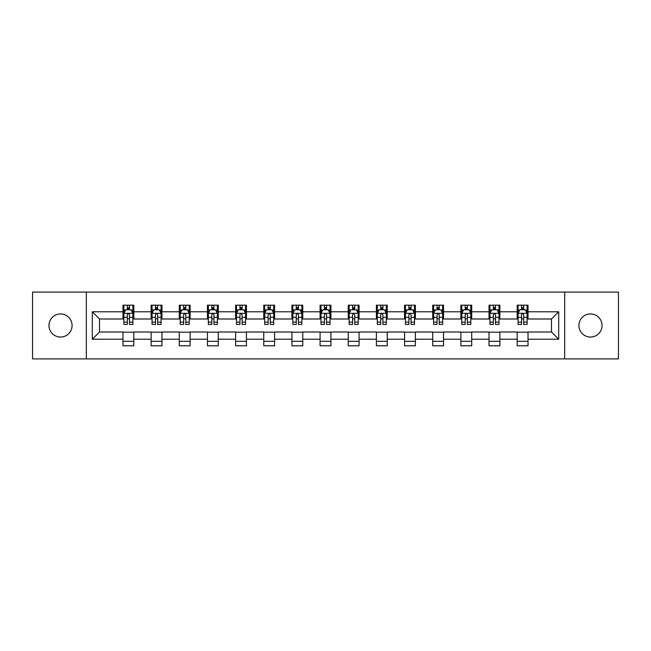 <?xml version="1.0" encoding="UTF-8"?>
<svg xmlns="http://www.w3.org/2000/svg" width="651" height="651" viewBox="0 0 651 651"><rect width="100%" height="100%" fill="white"/><g stroke="black" fill="none" stroke-linecap="round" stroke-linejoin="round"><path stroke-width="0.98" d="M590.473 313.945A11.555 11.555 0 0 0 578.918 325.5A11.555 11.555 0 0 0 590.473 337.055A11.555 11.555 0 0 0 602.029 325.5A11.555 11.555 0 0 0 590.473 313.945M60.527 313.945A11.555 11.555 0 0 0 48.971 325.5A11.555 11.555 0 0 0 60.527 337.055A11.555 11.555 0 0 0 72.082 325.5A11.555 11.555 0 0 0 60.527 313.945M564.661 358.896L618.45 358.896L618.45 292.104L564.661 292.104L564.661 358.896L86.339 358.896L86.339 292.104L32.55 292.104L32.55 358.896L86.339 358.896M564.661 292.104L86.339 292.104M528.018 311.78L528.018 305.197L517.187 305.197L517.187 311.78L499.862 311.78L499.862 305.197L489.031 305.197L489.031 311.78L471.706 311.78L471.706 305.197L460.875 305.197L460.875 311.78L443.543 311.78L443.543 305.197L432.72 305.197L432.72 311.78L415.387 311.78L415.387 305.197L404.556 305.197L404.556 311.78L387.231 311.78L387.231 305.197L376.4 305.197L376.4 311.78L359.075 311.78L359.075 305.197L348.244 305.197L348.244 311.78L330.911 311.78L330.911 305.197L320.089 305.197L320.089 311.78L302.756 311.78L302.756 305.197L291.925 305.197L291.925 311.78L274.6 311.78L274.6 305.197L263.769 305.197L263.769 311.78L246.444 311.78L246.444 305.197L235.613 305.197L235.613 311.78L218.28 311.78L218.28 305.197L207.457 305.197L207.457 311.78L190.125 311.78L190.125 305.197L179.294 305.197L179.294 311.78L161.969 311.78L161.969 305.197L151.138 305.197L151.138 311.78L133.813 311.78L133.813 305.197L122.982 305.197L122.982 311.78L92.296 311.78L92.296 339.22L99.513 332.002L122.982 332.002L122.982 345.803L133.813 345.803L133.813 332.002L151.138 332.002L151.138 345.803L161.969 345.803L161.969 332.002L179.294 332.002L179.294 345.803L190.125 345.803L190.125 332.002L207.457 332.002L207.457 345.803L218.28 345.803L218.28 332.002L235.613 332.002L235.613 345.803L246.444 345.803L246.444 332.002L263.769 332.002L263.769 345.803L274.6 345.803L274.6 332.002L291.925 332.002L291.925 345.803L302.756 345.803L302.756 332.002L320.089 332.002L320.089 345.803L330.911 345.803L330.911 332.002L348.244 332.002L348.244 345.803L359.075 345.803L359.075 332.002L376.4 332.002L376.4 345.803L387.231 345.803L387.231 332.002L404.556 332.002L404.556 345.803L415.387 345.803L415.387 332.002L432.72 332.002L432.72 345.803L443.543 345.803L443.543 332.002L460.875 332.002L460.875 345.803L471.706 345.803L471.706 332.002L489.031 332.002L489.031 345.803L499.862 345.803L499.862 332.002L517.187 332.002L517.187 345.803L528.018 345.803L528.018 332.002L551.487 332.002L551.487 318.998L528.018 318.998L528.018 311.78L558.704 311.78L558.704 339.22L528.018 339.22M517.187 339.22L499.862 339.22M489.031 339.22L471.706 339.22M460.875 339.22L443.543 339.22M432.72 339.22L415.387 339.22M404.556 339.22L387.231 339.22M376.4 339.22L359.075 339.22M348.244 339.22L330.911 339.22M320.089 339.22L302.756 339.22M291.925 339.22L274.6 339.22M263.769 339.22L246.444 339.22M235.613 339.22L218.28 339.22M207.457 339.22L190.125 339.22M179.294 339.22L161.969 339.22M151.138 339.22L133.813 339.22M122.982 339.22L92.296 339.22M517.187 311.78L517.187 318.998L499.862 318.998L499.862 311.78M489.031 311.78L489.031 318.998L471.706 318.998L471.706 311.78M460.875 311.78L460.875 318.998L443.543 318.998L443.543 311.78M432.72 311.78L432.72 318.998L415.387 318.998L415.387 311.78M404.556 311.78L404.556 318.998L387.231 318.998L387.231 311.78M376.4 311.78L376.4 318.998L359.075 318.998L359.075 311.78M348.244 311.78L348.244 318.998L330.911 318.998L330.911 311.78M320.089 311.78L320.089 318.998L302.756 318.998L302.756 311.78M291.925 311.78L291.925 318.998L274.6 318.998L274.6 311.78M263.769 311.78L263.769 318.998L246.444 318.998L246.444 311.78M235.613 311.78L235.613 318.998L218.28 318.998L218.28 311.78M207.457 311.78L207.457 318.998L190.125 318.998L190.125 311.78M179.294 311.78L179.294 318.998L161.969 318.998L161.969 311.78M151.138 311.78L151.138 318.998L133.813 318.998L133.813 311.78M122.982 311.78L122.982 318.998L99.513 318.998L92.296 311.78M99.513 318.998L99.513 332.002M558.704 339.22L551.487 332.002M551.487 318.998L558.704 311.78M122.982 309.705L123.885 309.705M127.311 309.705L129.476 309.705M132.91 309.705L133.813 309.705M122.982 318.819L123.885 318.819M127.311 318.819L129.476 318.819M132.91 318.819L133.813 318.819M122.982 332.181L133.813 332.181M122.982 341.295L133.813 341.295M151.138 332.181L161.969 332.181M151.138 341.295L161.969 341.295M151.138 309.705L152.041 309.705M155.467 309.705L157.64 309.705M161.066 309.705L161.969 309.705M151.138 318.819L152.041 318.819M155.467 318.819L157.64 318.819M161.066 318.819L161.969 318.819M179.294 332.181L190.125 332.181M179.294 341.295L190.125 341.295M179.294 309.705L180.197 309.705M183.631 309.705L185.795 309.705M189.221 309.705L190.125 309.705M179.294 318.819L180.197 318.819M183.631 318.819L185.795 318.819M189.221 318.819L190.125 318.819M207.457 332.181L218.28 332.181M207.457 341.295L218.28 341.295M207.457 309.705L208.353 309.705M211.787 309.705L213.951 309.705M217.377 309.705L218.28 309.705M207.457 318.819L208.353 318.819M211.787 318.819L213.951 318.819M217.377 318.819L218.28 318.819M235.613 332.181L246.444 332.181M235.613 341.295L246.444 341.295M235.613 309.705L236.516 309.705M239.942 309.705L242.107 309.705M245.541 309.705L246.444 309.705M235.613 318.819L236.516 318.819M239.942 318.819L242.107 318.819M245.541 318.819L246.444 318.819M263.769 332.181L274.6 332.181M263.769 341.295L274.6 341.295M263.769 309.705L264.672 309.705M268.098 309.705L270.271 309.705M273.697 309.705L274.6 309.705M263.769 318.819L264.672 318.819M268.098 318.819L270.271 318.819M273.697 318.819L274.6 318.819M291.925 332.181L302.756 332.181M291.925 341.295L302.756 341.295M291.925 309.705L292.828 309.705M296.262 309.705L298.427 309.705M301.852 309.705L302.756 309.705M291.925 318.819L292.828 318.819M296.262 318.819L298.427 318.819M301.852 318.819L302.756 318.819M320.089 332.181L330.911 332.181M320.089 341.295L330.911 341.295M320.089 309.705L320.984 309.705M324.418 309.705L326.582 309.705M330.016 309.705L330.911 309.705M320.089 318.819L320.984 318.819M324.418 318.819L326.582 318.819M330.016 318.819L330.911 318.819M348.244 332.181L359.075 332.181M348.244 341.295L359.075 341.295M348.244 309.705L349.148 309.705M352.573 309.705L354.738 309.705M358.172 309.705L359.075 309.705M348.244 318.819L349.148 318.819M352.573 318.819L354.738 318.819M358.172 318.819L359.075 318.819M376.4 332.181L387.231 332.181M376.4 341.295L387.231 341.295M376.4 309.705L377.303 309.705M380.729 309.705L382.902 309.705M386.328 309.705L387.231 309.705M376.4 318.819L377.303 318.819M380.729 318.819L382.902 318.819M386.328 318.819L387.231 318.819M404.556 332.181L415.387 332.181M404.556 341.295L415.387 341.295M404.556 309.705L405.459 309.705M408.893 309.705L411.058 309.705M414.484 309.705L415.387 309.705M404.556 318.819L405.459 318.819M408.893 318.819L411.058 318.819M414.484 318.819L415.387 318.819M432.72 332.181L443.543 332.181M432.72 341.295L443.543 341.295M432.72 309.705L433.623 309.705M437.049 309.705L439.213 309.705M442.647 309.705L443.543 309.705M432.72 318.819L433.623 318.819M437.049 318.819L439.213 318.819M442.647 318.819L443.543 318.819M460.875 332.181L471.706 332.181M460.875 341.295L471.706 341.295M460.875 309.705L461.779 309.705M465.205 309.705L467.369 309.705M470.803 309.705L471.706 309.705M460.875 318.819L461.779 318.819M465.205 318.819L467.369 318.819M470.803 318.819L471.706 318.819M489.031 332.181L499.862 332.181M489.031 341.295L499.862 341.295M489.031 309.705L489.934 309.705M493.36 309.705L495.533 309.705M498.959 309.705L499.862 309.705M489.031 318.819L489.934 318.819M493.36 318.819L495.533 318.819M498.959 318.819L499.862 318.819M517.187 332.181L528.018 332.181M517.187 341.295L528.018 341.295M517.187 309.705L518.09 309.705M521.524 309.705L523.689 309.705M527.115 309.705L528.018 309.705M517.187 318.819L518.09 318.819M521.524 318.819L523.689 318.819M527.115 318.819L528.018 318.819M129.476 307.541L127.311 307.541M132.91 322.155L129.476 322.155L129.476 324.418L132.91 324.418L132.91 313.408L131.103 309.795L125.684 309.795L123.885 313.408L123.885 324.418L127.311 324.418L127.311 322.155L123.885 322.155M123.885 313.408L123.885 305.197M132.91 313.408L132.91 305.197M127.311 309.795L127.311 305.197M129.476 305.197L129.476 309.795M129.476 322.155L129.476 314.759C128.76 313.367 128.035 313.367 127.311 314.759L127.311 322.155M157.64 307.541L155.467 307.541M161.066 322.155L157.64 322.155L157.64 324.418L161.066 324.418L161.066 313.408L159.259 309.795L153.848 309.795L152.041 313.408L152.041 324.418L155.467 324.418L155.467 322.155L152.041 322.155M152.041 313.408L152.041 305.197M161.066 313.408L161.066 305.197M155.467 309.795L155.467 305.197M157.64 305.197L157.64 309.795M157.64 322.155L157.64 314.759C156.915 313.367 156.191 313.367 155.467 314.759L155.467 322.155M185.795 307.541L183.631 307.541M189.221 322.155L185.795 322.155L185.795 324.418L189.221 324.418L189.221 313.408L187.415 309.795L182.003 309.795L180.197 313.408L180.197 324.418L183.631 324.418L183.631 322.155L180.197 322.155M180.197 313.408L180.197 305.197M189.221 313.408L189.221 305.197M183.631 309.795L183.631 305.197M185.795 305.197L185.795 309.795M185.795 322.155L185.795 314.759C185.071 313.367 184.347 313.367 183.631 314.759L183.631 322.155M213.951 307.541L211.787 307.541M217.377 322.155L213.951 322.155L213.951 324.418L217.377 324.418L217.377 313.408L215.579 309.795L210.159 309.795L208.353 313.408L208.353 324.418L211.787 324.418L211.787 322.155L208.353 322.155M208.353 313.408L208.353 305.197M217.377 313.408L217.377 305.197M211.787 309.795L211.787 305.197M213.951 305.197L213.951 309.795M213.951 322.155L213.951 314.759C213.227 313.367 212.511 313.367 211.787 314.759L211.787 322.155M242.107 307.541L239.942 307.541M245.541 322.155L242.107 322.155L242.107 324.418L245.541 324.418L245.541 313.408L243.734 309.795L238.323 309.795L236.516 313.408L236.516 324.418L239.942 324.418L239.942 322.155L236.516 322.155M236.516 313.408L236.516 305.197M245.541 313.408L245.541 305.197M239.942 309.795L239.942 305.197M242.107 305.197L242.107 309.795M242.107 322.155L242.107 314.759C241.391 313.367 240.667 313.367 239.942 314.759L239.942 322.155M270.271 307.541L268.098 307.541M273.697 322.155L270.271 322.155L270.271 324.418L273.697 324.418L273.697 313.408L271.89 309.795L266.479 309.795L264.672 313.408L264.672 324.418L268.098 324.418L268.098 322.155L264.672 322.155M264.672 313.408L264.672 305.197M273.697 313.408L273.697 305.197M268.098 309.795L268.098 305.197M270.271 305.197L270.271 309.795M270.271 322.155L270.271 314.759C269.547 313.367 268.822 313.367 268.098 314.759L268.098 322.155M298.427 307.541L296.262 307.541M301.852 322.155L298.427 322.155L298.427 324.418L301.852 324.418L301.852 313.408L300.046 309.795L294.634 309.795L292.828 313.408L292.828 324.418L296.262 324.418L296.262 322.155L292.828 322.155M292.828 313.408L292.828 305.197M301.852 313.408L301.852 305.197M296.262 309.795L296.262 305.197M298.427 305.197L298.427 309.795M298.427 322.155L298.427 314.759C297.702 313.367 296.978 313.367 296.262 314.759L296.262 322.155M326.582 307.541L324.418 307.541M330.016 322.155L326.582 322.155L326.582 324.418L330.016 324.418L330.016 313.408L328.21 309.795L322.79 309.795L320.984 313.408L320.984 324.418L324.418 324.418L324.418 322.155L320.984 322.155M320.984 313.408L320.984 305.197M330.016 313.408L330.016 305.197M324.418 309.795L324.418 305.197M326.582 305.197L326.582 309.795M326.582 322.155L326.582 314.759C325.858 313.367 325.142 313.367 324.418 314.759L324.418 322.155M354.738 307.541L352.573 307.541M358.172 322.155L354.738 322.155L354.738 324.418L358.172 324.418L358.172 313.408L356.366 309.795L350.954 309.795L349.148 313.408L349.148 324.418L352.573 324.418L352.573 322.155L349.148 322.155M349.148 313.408L349.148 305.197M358.172 313.408L358.172 305.197M352.573 309.795L352.573 305.197M354.738 305.197L354.738 309.795M354.738 322.155L354.738 314.759C354.022 313.367 353.298 313.367 352.573 314.759L352.573 322.155M382.902 307.541L380.729 307.541M386.328 322.155L382.902 322.155L382.902 324.418L386.328 324.418L386.328 313.408L384.521 309.795L379.11 309.795L377.303 313.408L377.303 324.418L380.729 324.418L380.729 322.155L377.303 322.155M377.303 313.408L377.303 305.197M386.328 313.408L386.328 305.197M380.729 309.795L380.729 305.197M382.902 305.197L382.902 309.795M382.902 322.155L382.902 314.759C382.178 313.367 381.453 313.367 380.729 314.759L380.729 322.155M411.058 307.541L408.893 307.541M414.484 322.155L411.058 322.155L411.058 324.418L414.484 324.418L414.484 313.408L412.677 309.795L407.266 309.795L405.459 313.408L405.459 324.418L408.893 324.418L408.893 322.155L405.459 322.155M405.459 313.408L405.459 305.197M414.484 313.408L414.484 305.197M408.893 309.795L408.893 305.197M411.058 305.197L411.058 309.795M411.058 322.155L411.058 314.759C410.333 313.367 409.617 313.367 408.893 314.759L408.893 322.155M439.213 307.541L437.049 307.541M442.647 322.155L439.213 322.155L439.213 324.418L442.647 324.418L442.647 313.408L440.841 309.795L435.421 309.795L433.623 313.408L433.623 324.418L437.049 324.418L437.049 322.155L433.623 322.155M433.623 313.408L433.623 305.197M442.647 313.408L442.647 305.197M437.049 309.795L437.049 305.197M439.213 305.197L439.213 309.795M439.213 322.155L439.213 314.759C438.497 313.367 437.773 313.367 437.049 314.759L437.049 322.155M467.369 307.541L465.205 307.541M470.803 322.155L467.369 322.155L467.369 324.418L470.803 324.418L470.803 313.408L468.997 309.795L463.585 309.795L461.779 313.408L461.779 324.418L465.205 324.418L465.205 322.155L461.779 322.155M461.779 313.408L461.779 305.197M470.803 313.408L470.803 305.197M465.205 309.795L465.205 305.197M467.369 305.197L467.369 309.795M467.369 322.155L467.369 314.759C466.653 313.367 465.929 313.367 465.205 314.759L465.205 322.155M495.533 307.541L493.36 307.541M498.959 322.155L495.533 322.155L495.533 324.418L498.959 324.418L498.959 313.408L497.152 309.795L491.741 309.795L489.934 313.408L489.934 324.418L493.36 324.418L493.36 322.155L489.934 322.155M489.934 313.408L489.934 305.197M498.959 313.408L498.959 305.197M493.36 309.795L493.36 305.197M495.533 305.197L495.533 309.795M495.533 322.155L495.533 314.759C494.809 313.367 494.085 313.367 493.36 314.759L493.36 322.155M523.689 307.541L521.524 307.541M527.115 322.155L523.689 322.155L523.689 324.418L527.115 324.418L527.115 313.408L525.316 309.795L519.897 309.795L518.09 313.408L518.09 324.418L521.524 324.418L521.524 322.155L518.09 322.155M518.09 313.408L518.09 305.197M527.115 313.408L527.115 305.197M521.524 309.795L521.524 305.197M523.689 305.197L523.689 309.795M523.689 322.155L523.689 314.759C522.965 313.367 522.248 313.367 521.524 314.759L521.524 322.155M132.861 313.318L123.926 313.318M123.885 310.014L125.578 310.014M131.209 310.014L132.91 310.014M127.311 317.314L123.885 317.314M132.91 317.314L129.476 317.314M129.476 308.688L127.311 308.688M161.017 313.318L152.082 313.318M152.041 310.014L153.734 310.014M159.365 310.014L161.066 310.014M155.467 317.314L152.041 317.314M161.066 317.314L157.64 317.314M157.64 308.688L155.467 308.688M189.181 313.318L180.246 313.318M180.197 310.014L181.898 310.014M187.529 310.014L189.221 310.014M183.631 317.314L180.197 317.314M189.221 317.314L185.795 317.314M185.795 308.688L183.631 308.688M217.336 313.318L208.401 313.318M208.353 310.014L210.053 310.014M215.684 310.014L217.377 310.014M211.787 317.314L208.353 317.314M217.377 317.314L213.951 317.314M213.951 308.688L211.787 308.688M245.492 313.318L236.557 313.318M236.516 310.014L238.209 310.014M243.84 310.014L245.541 310.014M239.942 317.314L236.516 317.314M245.541 317.314L242.107 317.314M242.107 308.688L239.942 308.688M273.648 313.318L264.713 313.318M264.672 310.014L266.365 310.014M272.004 310.014L273.697 310.014M268.098 317.314L264.672 317.314M273.697 317.314L270.271 317.314M270.271 308.688L268.098 308.688M301.812 313.318L292.877 313.318M292.828 310.014L294.529 310.014M300.16 310.014L301.852 310.014M296.262 317.314L292.828 317.314M301.852 317.314L298.427 317.314M298.427 308.688L296.262 308.688M329.967 313.318L321.033 313.318M320.984 310.014L322.684 310.014M328.316 310.014L330.016 310.014M324.418 317.314L320.984 317.314M330.016 317.314L326.582 317.314M326.582 308.688L324.418 308.688M358.123 313.318L349.188 313.318M349.148 310.014L350.84 310.014M356.471 310.014L358.172 310.014M352.573 317.314L349.148 317.314M358.172 317.314L354.738 317.314M354.738 308.688L352.573 308.688M386.287 313.318L377.352 313.318M377.303 310.014L378.996 310.014M384.635 310.014L386.328 310.014M380.729 317.314L377.303 317.314M386.328 317.314L382.902 317.314M382.902 308.688L380.729 308.688M414.443 313.318L405.508 313.318M405.459 310.014L407.16 310.014M412.791 310.014L414.484 310.014M408.893 317.314L405.459 317.314M414.484 317.314L411.058 317.314M411.058 308.688L408.893 308.688M442.599 313.318L433.664 313.318M433.623 310.014L435.316 310.014M440.947 310.014L442.647 310.014M437.049 317.314L433.623 317.314M442.647 317.314L439.213 317.314M439.213 308.688L437.049 308.688M470.754 313.318L461.819 313.318M461.779 310.014L463.471 310.014M469.102 310.014L470.803 310.014M465.205 317.314L461.779 317.314M470.803 317.314L467.369 317.314M467.369 308.688L465.205 308.688M498.918 313.318L489.983 313.318M489.934 310.014L491.635 310.014M497.266 310.014L498.959 310.014M493.36 317.314L489.934 317.314M498.959 317.314L495.533 317.314M495.533 308.688L493.36 308.688M527.074 313.318L518.139 313.318M518.09 310.014L519.791 310.014M525.422 310.014L527.115 310.014M521.524 317.314L518.09 317.314M527.115 317.314L523.689 317.314M523.689 308.688L521.524 308.688"/></g></svg>
